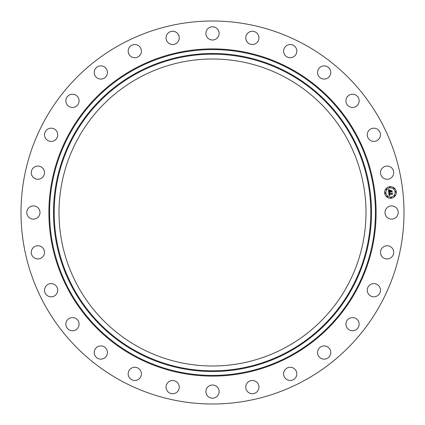<?xml version="1.0" encoding="UTF-8"?>
<svg xmlns="http://www.w3.org/2000/svg" width="425" height="425" viewBox="0 0 425 425"><rect width="100%" height="100%" fill="white"/><g stroke="black" fill="none" stroke-linecap="round" stroke-linejoin="round"><path stroke-width="0.64" d="M385.804 209.334A6.609 6.609 0 0 1 394.772 206.699A6.609 6.609 0 0 1 397.402 215.666A6.609 6.609 0 0 1 388.439 218.301A6.609 6.609 0 0 1 385.804 209.334M120.689 380.556A191.5 191.5 0 0 1 44.444 120.689A191.5 191.5 0 0 1 304.311 44.444A191.5 191.5 0 0 1 380.556 304.311A191.5 191.5 0 0 1 120.689 380.556M138.911 347.204A153.494 153.494 0 0 1 77.796 138.911A153.494 153.494 0 0 1 286.089 77.796A153.494 153.494 0 0 1 347.204 286.089A153.494 153.494 0 0 1 138.911 347.204M39.196 215.666A6.609 6.609 0 0 1 30.228 218.301A6.609 6.609 0 0 1 27.598 209.334A6.609 6.609 0 0 1 36.561 206.699A6.609 6.609 0 0 1 39.196 215.666M380.757 170.85A6.609 6.609 0 0 1 388.912 166.287A6.609 6.609 0 0 1 393.47 174.441A6.609 6.609 0 0 1 385.316 179.005A6.609 6.609 0 0 1 380.757 170.85M44.242 254.15A6.609 6.609 0 0 1 36.088 258.713A6.609 6.609 0 0 1 31.53 250.559A6.609 6.609 0 0 1 39.684 245.995A6.609 6.609 0 0 1 44.242 254.15M382.165 247.977A6.609 6.609 0 0 1 391.494 247.408A6.609 6.609 0 0 1 392.062 256.732A6.609 6.609 0 0 1 382.734 257.3A6.609 6.609 0 0 1 382.165 247.977M318.075 75.028A6.609 6.609 0 0 1 321.613 66.38A6.609 6.609 0 0 1 330.262 69.912A6.609 6.609 0 0 1 326.729 78.561A6.609 6.609 0 0 1 318.075 75.028M54.984 140.16A6.609 6.609 0 0 1 45.762 138.64A6.609 6.609 0 0 1 47.281 129.418A6.609 6.609 0 0 1 56.504 130.937A6.609 6.609 0 0 1 54.984 140.16M170.85 44.242A6.609 6.609 0 0 1 166.287 36.088A6.609 6.609 0 0 1 174.441 31.53A6.609 6.609 0 0 1 179.005 39.684A6.609 6.609 0 0 1 170.85 44.242M349.972 318.075A6.609 6.609 0 0 1 358.62 321.613A6.609 6.609 0 0 1 355.087 330.262A6.609 6.609 0 0 1 346.439 326.729A6.609 6.609 0 0 1 349.972 318.075M346.019 101.968A6.609 6.609 0 0 1 351.39 94.323A6.609 6.609 0 0 1 359.04 99.689A6.609 6.609 0 0 1 353.669 107.339A6.609 6.609 0 0 1 346.019 101.968M323.032 346.019A6.609 6.609 0 0 1 330.677 351.39A6.609 6.609 0 0 1 325.311 359.04A6.609 6.609 0 0 1 317.661 353.669A6.609 6.609 0 0 1 323.032 346.019M101.968 78.981A6.609 6.609 0 0 1 94.323 73.61A6.609 6.609 0 0 1 99.689 65.96A6.609 6.609 0 0 1 107.339 71.331A6.609 6.609 0 0 1 101.968 78.981M290.551 367.269A6.609 6.609 0 0 1 296.809 374.207A6.609 6.609 0 0 1 289.871 380.465A6.609 6.609 0 0 1 283.613 373.527A6.609 6.609 0 0 1 290.551 367.269M247.977 42.835A6.609 6.609 0 0 1 247.408 33.506A6.609 6.609 0 0 1 256.732 32.938A6.609 6.609 0 0 1 257.3 42.266A6.609 6.609 0 0 1 247.977 42.835M254.15 380.757A6.609 6.609 0 0 1 258.713 388.912A6.609 6.609 0 0 1 250.559 393.47A6.609 6.609 0 0 1 245.995 385.316A6.609 6.609 0 0 1 254.15 380.757M367.269 134.449A6.609 6.609 0 0 1 374.207 128.191A6.609 6.609 0 0 1 380.465 135.129A6.609 6.609 0 0 1 373.527 141.387A6.609 6.609 0 0 1 367.269 134.449M215.666 385.804A6.609 6.609 0 0 1 218.301 394.772A6.609 6.609 0 0 1 209.334 397.402A6.609 6.609 0 0 1 206.699 388.439A6.609 6.609 0 0 1 215.666 385.804M42.835 177.023A6.609 6.609 0 0 1 33.506 177.592A6.609 6.609 0 0 1 32.938 168.268A6.609 6.609 0 0 1 42.266 167.7A6.609 6.609 0 0 1 42.835 177.023M177.023 382.165A6.609 6.609 0 0 1 177.592 391.494A6.609 6.609 0 0 1 168.268 392.062A6.609 6.609 0 0 1 167.7 382.734A6.609 6.609 0 0 1 177.023 382.165M75.028 106.925A6.609 6.609 0 0 1 66.38 103.387A6.609 6.609 0 0 1 69.912 94.738A6.609 6.609 0 0 1 78.561 98.271A6.609 6.609 0 0 1 75.028 106.925M140.16 370.016A6.609 6.609 0 0 1 138.64 379.238A6.609 6.609 0 0 1 129.418 377.719A6.609 6.609 0 0 1 130.937 368.496A6.609 6.609 0 0 1 140.16 370.016M134.449 57.731A6.609 6.609 0 0 1 128.191 50.793A6.609 6.609 0 0 1 135.129 44.535A6.609 6.609 0 0 1 141.387 51.473A6.609 6.609 0 0 1 134.449 57.731M106.925 349.972A6.609 6.609 0 0 1 103.387 358.62A6.609 6.609 0 0 1 94.738 355.087A6.609 6.609 0 0 1 98.271 346.439A6.609 6.609 0 0 1 106.925 349.972M209.334 39.196A6.609 6.609 0 0 1 206.699 30.228A6.609 6.609 0 0 1 215.666 27.598A6.609 6.609 0 0 1 218.301 36.561A6.609 6.609 0 0 1 209.334 39.196M78.981 323.032A6.609 6.609 0 0 1 73.61 330.677A6.609 6.609 0 0 1 65.96 325.311A6.609 6.609 0 0 1 71.331 317.661A6.609 6.609 0 0 1 78.981 323.032M284.84 54.984A6.609 6.609 0 0 1 286.36 45.762A6.609 6.609 0 0 1 295.582 47.281A6.609 6.609 0 0 1 294.063 56.504A6.609 6.609 0 0 1 284.84 54.984M57.731 290.551A6.609 6.609 0 0 1 50.793 296.809A6.609 6.609 0 0 1 44.535 289.871A6.609 6.609 0 0 1 51.473 283.613A6.609 6.609 0 0 1 57.731 290.551M370.016 284.84A6.609 6.609 0 0 1 379.238 286.36A6.609 6.609 0 0 1 377.719 295.582A6.609 6.609 0 0 1 368.496 294.063A6.609 6.609 0 0 1 370.016 284.84M389.826 186.633A5.849 5.849 0 0 1 396.291 191.792A5.849 5.849 0 0 1 391.133 198.257A5.849 5.849 0 0 1 384.668 193.099A5.849 5.849 0 0 1 389.826 186.633M389.964 187.871A4.606 4.606 0 0 1 395.059 191.93A4.606 4.606 0 0 1 390.995 197.025A4.606 4.606 0 0 1 385.9 192.961A4.606 4.606 0 0 1 389.964 187.871M388.779 192.658L389.55 192.923L389.109 193.874L391.866 193.593L392.11 193.263L392.238 194.427L391.903 194.103L389.374 194.39L389.863 195.086L389.188 194.411L389.332 195.054L389.853 195.224L389.109 195.681L388.779 192.658M388.933 192.493L389.651 192.817L388.933 192.493M389.337 193.136L389.3 193.678L391.85 193.391L392.286 192.934L392.429 194.23L392.233 193.083L391.882 193.465L389.236 193.763L389.337 193.136M388.418 189.773L389.226 190.102L388.801 190.522L388.827 191.532L390.017 191.399L388.949 191.362L389.045 190.31L389.013 191.292L389.991 191.181L389.475 190.437L390.538 190.32L390.23 191.372L391.802 190.867L391.946 192.116L391.568 191.739L390.474 191.861L390.612 192.243L390.288 191.882L390.49 192.371L390.076 191.909L388.716 192.408L388.418 189.773M388.641 189.619L389.38 189.933L388.641 189.619M390.639 190.118L389.513 190.315L390.639 190.118M390.421 191.133L391.505 191.011L392.009 190.501L392.174 191.972L391.956 190.65L390.357 191.202L390.362 190.613L390.421 191.133M385.247 192.679A0.356 0.356 0 0 1 385.634 192.992A0.356 0.356 0 0 1 385.326 193.386A0.356 0.356 0 0 1 384.933 193.072A0.356 0.356 0 0 1 385.247 192.679M389.853 186.899A0.356 0.356 0 0 1 390.246 187.212A0.356 0.356 0 0 1 389.932 187.606A0.356 0.356 0 0 1 389.539 187.292A0.356 0.356 0 0 1 389.853 186.899M386.352 188.833A0.356 0.356 0 0 1 386.745 189.146A0.356 0.356 0 0 1 386.431 189.539A0.356 0.356 0 0 1 386.038 189.226A0.356 0.356 0 0 1 386.352 188.833M395.632 191.51A0.356 0.356 0 0 1 396.026 191.824A0.356 0.356 0 0 1 395.712 192.212A0.356 0.356 0 0 1 395.319 191.903A0.356 0.356 0 0 1 395.632 191.51M393.699 188.009A0.356 0.356 0 0 1 394.092 188.323A0.356 0.356 0 0 1 393.778 188.711A0.356 0.356 0 0 1 393.385 188.397A0.356 0.356 0 0 1 393.699 188.009M391.101 197.992A0.356 0.356 0 0 1 390.713 197.678A0.356 0.356 0 0 1 391.027 197.29A0.356 0.356 0 0 1 391.414 197.604A0.356 0.356 0 0 1 391.101 197.992M387.26 196.887A0.356 0.356 0 0 1 386.867 196.573A0.356 0.356 0 0 1 387.18 196.18A0.356 0.356 0 0 1 387.573 196.493A0.356 0.356 0 0 1 387.26 196.887M394.607 196.058A0.356 0.356 0 0 1 394.214 195.744A0.356 0.356 0 0 1 394.527 195.351A0.356 0.356 0 0 1 394.915 195.665A0.356 0.356 0 0 1 394.607 196.058M290.61 69.525A162.924 162.924 0 0 1 355.475 290.61A162.924 162.924 0 0 1 134.39 355.475A162.924 162.924 0 0 1 69.525 134.39A162.924 162.924 0 0 1 290.61 69.525M290.939 68.914A163.614 163.614 0 0 1 356.086 290.939A163.614 163.614 0 0 1 134.061 356.086A163.614 163.614 0 0 1 68.914 134.061A163.614 163.614 0 0 1 290.939 68.914M288.729 72.962A159.003 159.003 0 0 1 352.038 288.729A159.003 159.003 0 0 1 136.271 352.038A159.003 159.003 0 0 1 72.962 136.271A159.003 159.003 0 0 1 288.729 72.962M288.4 73.567A158.312 158.312 0 0 1 351.433 288.4A158.312 158.312 0 0 1 136.6 351.433A158.312 158.312 0 0 1 73.567 136.6A158.312 158.312 0 0 1 288.4 73.567"/></g></svg>
